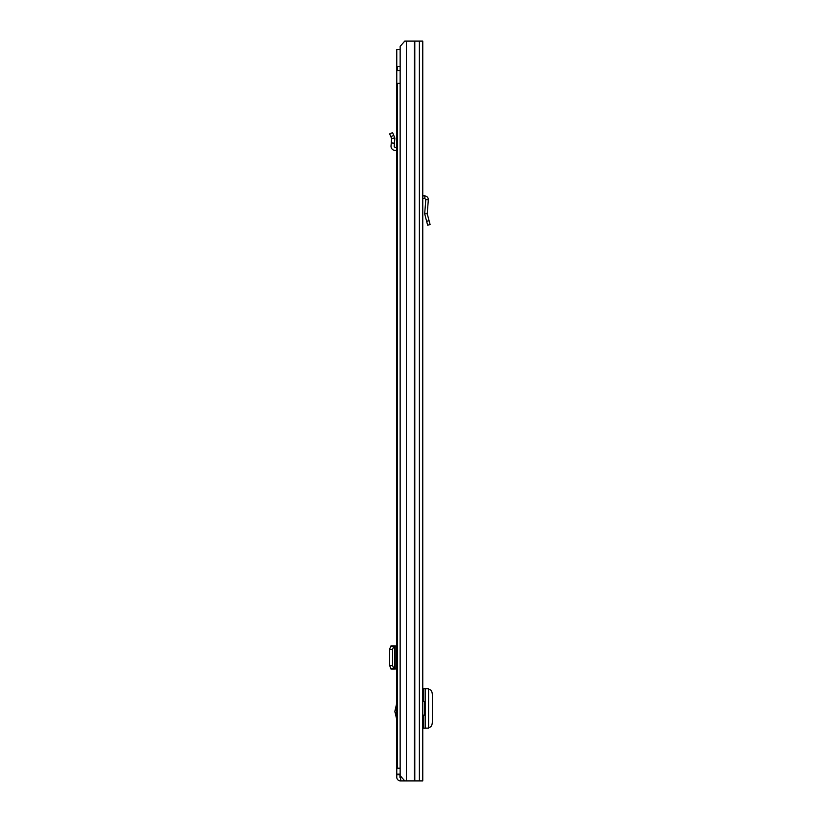<?xml version="1.0" encoding="UTF-8"?>
<svg xmlns="http://www.w3.org/2000/svg" width="822" height="822" viewBox="0 0 822 822"><rect width="100%" height="100%" fill="white"/><g stroke="black" fill="none" stroke-linecap="round" stroke-linejoin="round"><path stroke-width="1.23" d="M425.806 199.602L428.334 199.808L427.224 213.802L424.676 213.854L427.224 213.802L430.101 224.55L427.646 225.207L424.676 213.854L425.806 199.602L424.81 198.472L422.765 198.359M428.334 199.808C428.272 197.588 427.132 196.294 424.943 195.934L422.868 195.821L422.765 197.732M404.773 780.9L400.15 775.619L400.15 46.381L404.773 41.1L422.765 41.1L422.765 780.9L400.468 780.9A3.699 3.699 0 0 1 396.769 777.201L396.769 49.556L400.15 49.556M423.371 715.161L423.371 728.158L422.765 728.158L422.765 715.161L424.666 715.161L424.666 701.639L422.765 701.639L422.765 688.641L423.371 688.641L423.371 701.639M423.371 728.158L428.57 728.107L428.57 688.692L423.371 688.641M428.57 727.378L429.598 727.285C431.262 726.843 432.177 725.117 432.341 722.096L432.331 694.58C432.146 691.621 431.231 689.935 429.598 689.514L428.57 689.422M396.769 719.682L394.868 711.359L396.769 703.036M399.934 774.139L399.934 777.201A0.524 0.524 0 0 0 400.468 777.725L400.848 780.9M400.15 774.139L396.769 774.139M401.999 777.725L400.848 777.725M396.769 645.835L393.759 646.246L392.587 649.401L392.587 665.512L393.759 668.676L396.769 669.087M391.005 669.087L394.437 669.087M391.652 668.861L394.858 668.831L391.282 669.087M391.005 645.835L391.652 646.143L390.83 646.246L389.679 648.948L389.659 665.512L390.83 668.676L391.652 668.779M391.652 646.143L394.786 646.113L394.786 668.81M391.652 646.061L394.786 646.113M391.282 645.835L394.437 645.835M396.769 147.354L395.187 147.272A1.058 1.058 0 0 1 394.18 146.121L394.437 143.192L391.282 142.915L391.025 145.843A4.223 4.223 0 0 0 395.012 150.436L396.769 150.529M390.83 136.647L393.759 135.414L392.587 132.619L389.659 133.852L391.652 138.599L394.858 138.363L394.437 143.192M393.759 135.414L394.786 137.86L391.652 138.599L391.282 142.915M400.15 66.469L397.406 66.469L397.406 70.692L400.15 70.692M400.15 83.371L397.406 83.371L397.406 768.221L400.15 768.221M429.053 220.656L426.608 221.313M424.943 195.934L424.81 198.472M414.432 41.1L414.432 780.9M406.397 41.1L406.397 780.9M414.802 41.1L414.802 780.9M419.384 41.1L419.384 780.9M425.169 728.158L425.169 688.641M395.022 710.105L396.769 710.105M399.934 774.766L396.769 774.766M403.54 779.492L403.54 780.9M395.187 645.835L395.187 669.087M390.83 668.676L393.759 668.676M389.659 665.512L392.587 665.512M389.659 649.401L392.587 649.401M390.83 646.246L393.759 646.246M394.868 668.831L394.868 646.092L394.858 668.82M396.769 712.612L395.022 712.612"/></g></svg>
